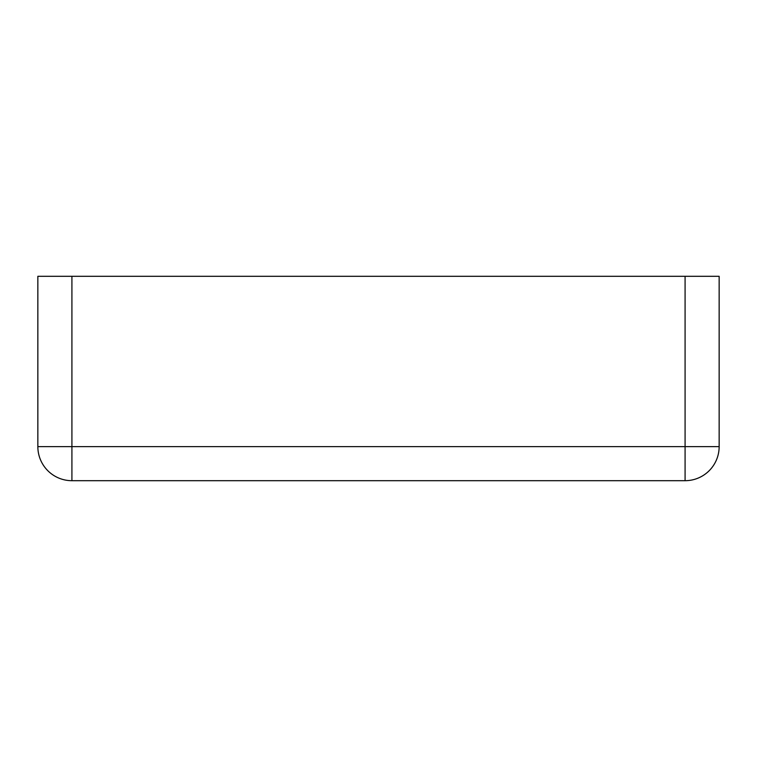 <?xml version="1.0" encoding="UTF-8"?>
<svg xmlns="http://www.w3.org/2000/svg" width="757" height="757" viewBox="0 0 757 757"><rect width="100%" height="100%" fill="white"/><g stroke="black" fill="none" stroke-linecap="round" stroke-linejoin="round"><path stroke-width="1.14" d="M71.915 276.305L37.85 276.305L37.85 446.63L71.915 446.63L71.915 276.305L685.085 276.305L685.085 446.63L71.915 446.63L71.915 480.695A34.065 34.065 0 0 1 37.85 446.63A34.065 34.065 0 0 0 71.915 480.695L685.085 480.695A34.065 34.065 0 0 0 719.15 446.63L719.15 276.305L685.085 276.305M685.085 480.695L685.085 446.63L719.15 446.63"/></g></svg>
